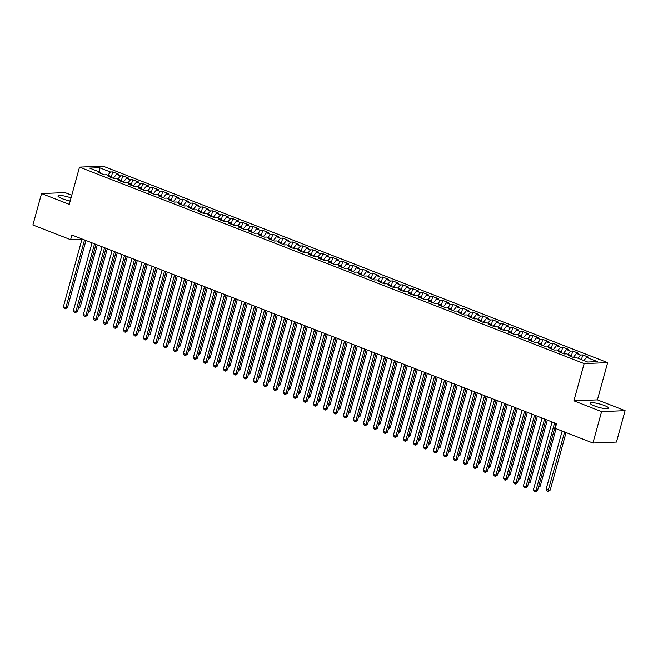 <?xml version="1.0" encoding="UTF-8"?>
<svg xmlns="http://www.w3.org/2000/svg" width="658" height="658" viewBox="0 0 658 658"><rect width="100%" height="100%" fill="white"/><g stroke="black" fill="none" stroke-linecap="round" stroke-linejoin="round"><path stroke-width="0.99" d="M71.039 197.861A9.574 1.735 15.4 0 0 57.978 195.936A9.574 1.735 15.4 0 0 62.255 198.683A9.574 1.735 15.4 0 0 70.184 200.978M594.495 405.937A9.574 1.735 15.4 0 0 608.675 408.273A9.574 1.735 15.4 0 0 604.398 405.534A9.574 1.735 15.4 0 0 590.218 403.19A9.574 1.735 15.4 0 0 594.495 405.937M71.771 195.204L65.06 192.588L41.553 193.551L32.9 224.97L70.603 239.652L81.987 239.183M607.655 362.64L103.018 166.137L79.511 167.099L584.148 363.603L607.655 362.64L597.398 399.883L573.891 400.837L601.593 411.628L625.1 410.666L597.398 399.883M625.1 410.666L616.447 442.086L592.94 443.048L601.593 411.628M99.58 171.96L99.457 167.7L89.677 168.103L100.674 172.388L98.42 172.478L104.425 174.814L106.678 174.724L110.676 176.278L108.422 176.369L114.418 178.713L116.68 178.614L120.677 180.177L118.424 180.267L124.42 182.603L126.681 182.513L130.679 184.067L128.425 184.158L134.421 186.494L136.675 186.403L140.68 187.966L138.427 188.056L144.423 190.392L146.676 190.302L150.682 191.856L148.42 191.947L154.424 194.283L156.678 194.192L160.684 195.755L158.422 195.845L164.426 198.181L166.68 198.091L170.677 199.645L168.423 199.736L174.428 202.072L176.681 201.981L180.679 203.544L178.425 203.635L184.429 205.97L186.683 205.88L190.68 207.434L188.427 207.525L194.431 209.861L196.684 209.77L200.682 211.325L198.428 211.424L204.424 213.76L206.686 213.669L210.683 215.224L208.43 215.314L214.426 217.65L216.688 217.559L220.685 219.114L218.431 219.213L224.427 221.549L226.681 221.45L230.687 223.013L228.433 223.103L234.429 225.439L236.683 225.349L240.688 226.903L238.426 226.994L244.431 229.338L246.684 229.239L250.69 230.802L248.428 230.892L254.432 233.228L256.686 233.138L260.683 234.692L258.43 234.783L264.434 237.119L266.687 237.028L270.685 238.591L268.431 238.681L274.435 241.017L276.689 240.927L280.686 242.481L278.433 242.572L284.437 244.908L286.691 244.817L290.688 246.38L288.434 246.47L294.43 248.806L296.692 248.716L300.69 250.27L298.436 250.361L304.432 252.697L306.694 252.606L310.691 254.169L308.438 254.259L314.434 256.595L316.687 256.505L320.693 258.059L318.439 258.15L324.435 260.486L326.689 260.395L330.694 261.95L328.432 262.049L334.437 264.384L336.69 264.294L340.696 265.848L338.434 265.939L344.438 268.275L346.692 268.184L350.689 269.739L348.436 269.838L354.44 272.173L356.694 272.075L360.691 273.638L358.437 273.728L364.442 276.064L366.695 275.973L370.693 277.528L368.439 277.618L374.443 279.963L376.697 279.864L380.694 281.427L378.44 281.517L384.436 283.853L386.698 283.762L390.696 285.317L388.442 285.408L394.438 287.752L396.7 287.653L400.697 289.216L398.444 289.306L404.44 291.642L406.693 291.552L410.699 293.106L408.445 293.197L414.441 295.532L416.695 295.442L420.701 297.005L418.447 297.095L424.443 299.431L426.697 299.341L430.702 300.895L428.44 300.986L434.445 303.322L436.698 303.231L440.704 304.794L438.442 304.884L444.446 307.22L446.7 307.13L450.697 308.684L448.443 308.775L454.448 311.111L456.701 311.02L460.699 312.575L458.445 312.673L464.449 315.009L466.703 314.919L470.7 316.473L468.447 316.564L474.451 318.9L476.705 318.809L480.702 320.364L478.448 320.462L484.444 322.798L486.706 322.7L490.704 324.262L488.45 324.353L494.446 326.689L496.708 326.598L500.705 328.153L498.451 328.252L504.447 330.587L506.701 330.489L510.707 332.051L508.453 332.142L514.449 334.478L516.703 334.387L520.708 335.942L518.446 336.032L524.451 338.376L526.704 338.278L530.71 339.841L528.448 339.931L534.452 342.267L536.706 342.176L540.703 343.731L538.45 343.821L544.454 346.157L546.708 346.067L550.705 347.63L548.451 347.72L554.455 350.056L556.709 349.966L560.706 351.52L558.453 351.611L564.457 353.946L566.711 353.856L570.708 355.419L568.454 355.509L574.45 357.845L576.712 357.755L587.709 362.032L597.497 361.637L586.492 357.352L588.745 357.261L582.749 354.925L580.496 355.016L576.49 353.461L578.744 353.371L572.748 351.027L570.494 351.125L566.489 349.562L568.751 349.472L562.746 347.136L560.493 347.227L556.487 345.672L558.749 345.582L552.745 343.246L550.491 343.336L546.494 341.773L548.747 341.683L542.743 339.347L540.489 339.438L536.492 337.883L538.746 337.793L532.741 335.457L530.488 335.547L526.49 333.984L528.744 333.894L522.74 331.558L520.486 331.648L516.489 330.094L518.743 330.003L512.746 327.668L510.485 327.758L506.487 326.195L508.741 326.105L502.745 323.769L500.483 323.859L496.486 322.305L498.739 322.214L492.743 319.878L490.49 319.969L486.484 318.414L488.738 318.316L482.742 315.98L480.488 316.07L476.482 314.516L478.744 314.425L472.74 312.089L470.486 312.18L466.481 310.625L468.743 310.527L462.739 308.191L460.485 308.289L456.488 306.727L458.741 306.636L452.737 304.3L450.483 304.391L446.486 302.836L448.74 302.746L442.735 300.402L440.482 300.5L436.484 298.938L438.738 298.847L432.734 296.511L430.48 296.602L426.483 295.047L428.736 294.957L422.74 292.613L420.478 292.711L416.481 291.149L418.735 291.058L412.739 288.722L410.477 288.813L406.479 287.258L408.733 287.168L402.737 284.832L400.483 284.922L396.478 283.359L398.732 283.269L392.736 280.933L390.482 281.024L386.476 279.469L388.73 279.379L382.734 277.043L380.48 277.133L376.475 275.57L378.737 275.48L372.732 273.144L370.479 273.234L366.473 271.68L368.735 271.589L362.731 269.254L360.477 269.344L356.48 267.79L358.733 267.691L352.729 265.355L350.475 265.445L346.478 263.891L348.732 263.8L342.728 261.465L340.474 261.555L336.477 260L338.73 259.902L332.726 257.566L330.472 257.665L326.475 256.102L328.729 256.011L322.733 253.675L320.471 253.766L316.473 252.211L318.727 252.113L312.731 249.777L310.477 249.876L306.472 248.313L308.725 248.222L302.729 245.886L300.476 245.977L296.47 244.422L298.724 244.332L292.728 241.988L290.474 242.086L286.469 240.524L288.73 240.433L282.726 238.097L280.473 238.188L276.467 236.633L278.729 236.543L272.725 234.207L270.471 234.297L266.474 232.735L268.727 232.644L262.723 230.308L260.469 230.399L256.472 228.844L258.726 228.754L252.721 226.418L250.468 226.508L246.47 224.946L248.724 224.855L242.72 222.519L240.466 222.61L236.469 221.055L238.722 220.965L232.726 218.629L230.464 218.719L226.467 217.156L228.721 217.066L222.725 214.73L220.463 214.821L216.466 213.266L218.719 213.176L212.723 210.84L210.47 210.93L206.464 209.376L208.718 209.277L202.722 206.941L200.468 207.031L196.462 205.477L198.724 205.386L192.72 203.051L190.466 203.141L186.461 201.587L188.723 201.488L182.718 199.152L180.465 199.251L176.467 197.688L178.721 197.597L172.717 195.262L170.463 195.352L166.466 193.797L168.719 193.707L162.715 191.363L160.462 191.462L156.464 189.899L158.718 189.808L152.714 187.472L150.46 187.563L146.463 186.008L148.716 185.918L142.72 183.582L140.458 183.672L136.461 182.11L138.715 182.019L132.719 179.683L130.457 179.774L126.459 178.219L128.713 178.129L122.717 175.793L120.463 175.883L116.458 174.321L118.711 174.23L112.715 171.894L111.186 177.446M99.457 167.7L110.462 171.985L112.715 171.894M592.94 443.048L555.237 428.366L556.52 423.711L71.887 234.996L70.603 239.652M116.458 174.321L113.291 178.269M120.463 175.883L117.881 179.091M100.674 172.388L100.978 173.473M126.459 178.219L123.293 182.159M130.457 179.774L127.882 182.982M110.676 176.278L110.98 177.364M136.461 182.11L133.294 186.058M140.458 183.672L137.884 186.872M120.677 180.177L120.982 181.263M146.463 186.008L143.296 189.948M150.46 187.563L147.886 190.771M130.679 184.067L130.975 185.153M156.464 189.899L153.289 193.847M160.462 191.462L157.887 194.661M140.68 187.966L140.977 189.052M166.466 193.797L163.291 197.737M170.463 195.352L167.889 198.56M150.682 191.856L150.978 192.942M176.467 197.688L173.293 201.636M180.465 199.251L177.89 202.45M160.684 195.755L160.98 196.841M186.461 201.587L183.294 205.526M190.466 203.141L187.892 206.349M170.677 199.645L170.981 200.731M196.462 205.477L193.296 209.425M200.468 207.031L197.893 210.239M180.679 203.544L180.983 204.63M206.464 209.376L203.297 213.315M210.47 210.93L207.887 214.138M190.68 207.434L190.984 208.52M216.466 213.266L213.299 217.214M220.463 214.821L217.888 218.028M200.682 211.325L200.986 212.419M226.467 217.156L223.301 221.104M230.464 218.719L227.89 221.927M210.683 215.224L210.988 216.309M236.469 221.055L233.302 225.003M240.466 222.61L237.892 225.817M220.685 219.114L220.981 220.208M246.47 224.946L243.296 228.894M250.468 226.508L247.893 229.716M230.687 223.013L230.983 224.098M256.472 228.844L253.297 232.784M260.469 230.399L257.895 233.606M240.688 226.903L240.984 227.989M266.474 232.735L263.299 236.683M270.471 234.297L267.896 237.497M250.69 230.802L250.986 231.887M276.467 236.633L273.3 240.573M280.473 238.188L277.898 241.396M260.683 234.692L260.987 235.778M286.469 240.524L283.302 244.472M290.474 242.086L287.9 245.286M270.685 238.591L270.989 239.676M296.47 244.422L293.304 248.362M300.476 245.977L297.893 249.185M280.686 242.481L280.991 243.567M306.472 248.313L303.305 252.261M310.477 249.876L307.895 253.075M290.688 246.38L290.992 247.466M316.473 252.211L313.307 256.151M320.471 253.766L317.896 256.974M300.69 250.27L300.994 251.356M326.475 256.102L323.308 260.05M330.472 257.665L327.898 260.864M310.691 254.169L310.987 255.255M336.477 260L333.302 263.94M340.474 261.555L337.899 264.763M320.693 258.059L320.989 259.145M346.478 263.891L343.303 267.839M350.475 265.445L347.901 268.653M330.694 261.95L330.99 263.044M356.48 267.79L353.305 271.729M360.477 269.344L357.903 272.552M340.696 265.848L340.992 266.934M366.473 271.68L363.306 275.628M370.479 273.234L367.904 276.442M350.689 269.739L350.994 270.833M376.475 275.57L373.308 279.518M380.48 277.133L377.906 280.341M360.691 273.638L360.995 274.723M386.476 279.469L383.31 283.409M390.482 281.024L387.899 284.231M370.693 277.528L370.997 278.622M396.478 283.359L393.311 287.307M400.483 284.922L397.901 288.122M380.694 281.427L380.998 282.512M406.479 287.258L403.313 291.198M410.477 288.813L407.902 292.02M390.696 285.317L391 286.403M416.481 291.149L413.314 295.097M420.478 292.711L417.904 295.911M400.697 289.216L401.002 290.301M426.483 295.047L423.316 298.987M430.48 296.602L427.906 299.809M410.699 293.106L410.995 294.192M436.484 298.938L433.309 302.886M440.482 300.5L437.907 303.7M420.701 297.005L420.997 298.09M446.486 302.836L443.311 306.776M450.483 304.391L447.909 307.599M430.702 300.895L430.998 301.981M456.488 306.727L453.313 310.675M460.485 308.289L457.91 311.489M440.704 304.794L441 305.88M466.481 310.625L463.314 314.565M470.486 312.18L467.912 315.388M450.697 308.684L451.001 309.77M476.482 314.516L473.316 318.464M480.488 316.07L477.914 319.278M460.699 312.575L461.003 313.669M486.484 318.414L483.317 322.354M490.49 319.969L487.907 323.177M470.7 316.473L471.005 317.559M496.486 322.305L493.319 326.253M500.483 323.859L497.909 327.067M480.702 320.364L481.006 321.458M506.487 326.195L503.321 330.143M510.485 327.758L507.91 330.966M490.704 324.262L491.008 325.348M516.489 330.094L513.322 334.042M520.486 331.648L517.912 334.856M500.705 328.153L501.001 329.247M526.49 333.984L523.316 337.932M530.488 335.547L527.913 338.755M510.707 332.051L511.003 333.137M536.492 337.883L533.317 341.823M540.489 339.438L537.915 342.645M520.708 335.942L521.004 337.028M546.494 341.773L543.319 345.721M550.491 343.336L547.917 346.536M530.71 339.841L531.006 340.926M556.487 345.672L553.32 349.612M560.493 347.227L557.918 350.434M540.703 343.731L541.008 344.817M566.489 349.562L563.322 353.511M570.494 351.125L567.92 354.325M550.705 347.63L551.009 348.715M576.49 353.461L573.324 357.401M580.496 355.016L577.913 358.223M560.706 351.52L561.011 352.606M586.492 357.352L583.917 360.559M570.708 355.419L571.012 356.504M573.891 400.837L584.148 363.603M41.553 193.551L69.255 204.334L79.511 167.099M110.462 171.985L107.887 175.192M582.749 354.925L581.458 359.605M572.748 351.027L571.218 356.587M562.746 347.136L561.216 352.688M552.745 343.246L551.215 348.798M542.743 339.347L541.213 344.899M532.741 335.457L531.212 341.009M522.74 331.558L521.21 337.11M512.746 327.668L511.217 333.219M502.745 323.769L501.215 329.321M492.743 319.878L491.213 325.43M482.742 315.98L481.212 321.532M472.74 312.089L471.21 317.641M462.739 308.191L461.209 313.751M452.737 304.3L451.207 309.852M442.735 300.402L441.205 305.962M432.734 296.511L431.204 302.063M422.74 292.613L421.21 298.173M412.739 288.722L411.209 294.274M402.737 284.832L401.207 290.384M392.736 280.933L391.206 286.485M382.734 277.043L381.204 282.595M372.732 273.144L371.202 278.696M362.731 269.254L361.201 274.805M352.729 265.355L351.199 270.907M342.728 261.465L341.198 267.016M332.726 257.566L331.204 263.118M322.733 253.675L321.203 259.227M312.731 249.777L311.201 255.337M302.729 245.886L301.2 251.438M292.728 241.988L291.198 247.548M282.726 238.097L281.196 243.649M272.725 234.207L271.195 239.759M262.723 230.308L261.193 235.86M252.721 226.418L251.191 231.97M242.72 222.519L241.19 228.071M232.726 218.629L231.197 224.181M222.725 214.73L221.195 220.282M212.723 210.84L211.193 216.392M202.722 206.941L201.192 212.493M192.72 203.051L191.19 208.602M182.718 199.152L181.189 204.712M172.717 195.262L171.187 200.813M162.715 191.363L161.185 196.923M152.714 187.472L151.184 193.024M142.72 183.582L141.19 189.134M132.719 179.683L131.189 185.235M122.717 175.793L121.187 181.345M554.579 422.954L535.933 490.662L533.432 489.684L552.078 421.984M556.002 423.505L537.52 490.597L535.933 490.662L535.242 491.863L534.238 491.468L533.432 489.684M537.52 490.597L535.242 491.863M562.146 431.056L546.14 489.165L548.64 490.144L550.228 490.078L566.061 432.577M550.228 490.078L547.95 491.345L564.646 432.026M547.95 491.345L546.946 490.95L546.14 489.165M544.577 419.064L525.931 486.764L523.431 485.793L542.085 418.085M546 419.615L527.519 486.698L525.931 486.764L525.24 487.965L524.245 487.578L523.431 485.793M527.519 486.698L525.24 487.965M534.584 415.165L515.93 482.873L513.429 481.895L532.083 414.195M535.999 415.716L517.517 482.808L515.93 482.873L515.239 484.074L514.243 483.679L513.429 481.895M517.517 482.808L515.239 484.074M538.721 486.246L540.226 486.18L556.068 428.687M540.226 486.18L538.392 487.43M528.719 482.347L530.225 482.289L547.341 420.133M530.225 482.289L528.39 483.54M524.582 411.275L505.928 478.975L503.428 478.004L522.082 410.296M525.997 411.826L507.515 478.909L505.928 478.975L505.237 480.175L504.242 479.789L503.428 478.004M507.515 478.909L505.237 480.175M514.581 407.376L495.926 475.084L493.426 474.105L512.08 406.405M515.995 407.927L497.522 475.018L495.926 475.084L495.235 476.285L494.24 475.899L493.426 474.105M497.522 475.018L495.235 476.285M518.718 478.456L520.223 478.391L537.347 416.243M520.223 478.391L518.389 479.641M508.716 474.558L510.221 474.5L527.346 412.344M510.221 474.5L508.387 475.75M504.579 403.486L485.933 471.186L483.433 470.215L502.079 402.507M505.994 404.037L487.52 471.128L485.933 471.186L485.242 472.386L484.239 472L483.433 470.215M487.52 471.128L485.242 472.386M498.715 470.667L500.22 470.61L517.344 408.454M500.22 470.61L498.386 471.852M494.577 399.587L475.931 467.295L473.431 466.325L492.077 398.616M495.992 400.138L477.519 467.229L475.931 467.295L475.24 468.496L474.237 468.109L473.431 466.325M477.519 467.229L475.24 468.496M488.713 466.777L490.226 466.711L507.343 404.563M490.226 466.711L488.392 467.961M484.576 395.697L465.93 463.397L463.429 462.426L482.075 394.718M485.999 396.248L467.517 463.339L465.93 463.397L465.239 464.606L464.235 464.211L463.429 462.426M467.517 463.339L465.239 464.606M478.711 462.878L480.225 462.821L497.341 400.664M480.225 462.821L478.391 464.063M474.574 391.798L455.928 459.506L453.428 458.536L472.074 390.827M475.997 392.349L457.516 459.44L455.928 459.506L455.237 460.707L454.234 460.32L453.428 458.536M457.516 459.44L455.237 460.707M468.718 458.988L470.223 458.922L487.339 396.774M470.223 458.922L468.389 460.172M464.573 387.907L445.927 455.616L443.426 454.637L462.072 386.929M465.996 388.459L447.514 455.55L445.927 455.616L445.236 456.816L444.232 456.422L443.426 454.637M447.514 455.55L445.236 456.816M458.716 455.089L460.222 455.032L477.338 392.875M460.222 455.032L458.387 456.274M454.571 384.009L435.925 451.717L433.425 450.746L452.071 383.038M455.994 384.568L437.512 451.651L435.925 451.717L435.234 452.918L434.239 452.531L433.425 450.746M437.512 451.651L435.234 452.918M448.715 451.199L450.22 451.133L467.336 388.985M450.22 451.133L448.386 452.383M444.578 380.118L425.923 447.827L423.423 446.848L442.077 379.148M445.992 380.669L427.511 447.761L425.923 447.827L425.233 449.027L424.237 448.633L423.423 446.848M427.511 447.761L425.233 449.027M438.713 447.3L440.218 447.243L457.335 385.086M440.218 447.243L438.384 448.485M434.576 376.22L415.922 443.928L413.421 442.957L432.076 375.249M435.991 376.779L417.509 443.862L415.922 443.928L415.231 445.129L414.236 444.742L413.421 442.957M417.509 443.862L415.231 445.129M428.712 443.41L430.217 443.344L447.341 381.196M430.217 443.344L428.383 444.594M424.575 372.329L405.92 440.038L403.42 439.059L422.074 371.359M425.989 372.88L407.508 439.972L405.92 440.038L405.229 441.238L404.234 440.844L403.42 439.059M407.508 439.972L405.229 441.238M418.71 439.511L420.215 439.454L437.34 377.297M420.215 439.454L418.381 440.704M414.573 368.439L395.919 436.139L393.426 435.168L412.072 367.46M415.988 368.99L397.514 436.073L395.919 436.139L395.236 437.34L394.232 436.953L393.426 435.168M397.514 436.073L395.236 437.34M408.708 435.621L410.214 435.555L427.338 373.407M410.214 435.555L408.379 436.805M404.571 364.54L385.925 432.248L383.425 431.27L402.071 363.57M405.986 365.091L387.513 432.183L385.925 432.248L385.234 433.449L384.231 433.054L383.425 431.27M387.513 432.183L385.234 433.449M398.707 431.722L400.212 431.664L417.337 369.508M400.212 431.664L398.386 432.915M394.57 360.65L375.924 428.35L373.423 427.379L392.069 359.671M395.993 361.201L377.511 428.284L375.924 428.35L375.233 429.551L374.229 429.164L373.423 427.379M377.511 428.284L375.233 429.551M388.705 427.832L390.219 427.766L407.335 365.618M390.219 427.766L388.385 429.016M384.568 356.751L365.922 424.459L363.422 423.481L382.068 355.781M385.991 357.302L367.509 424.394L365.922 424.459L365.231 425.66L364.228 425.274L363.422 423.481M367.509 424.394L365.231 425.66M378.712 423.933L380.217 423.875L397.333 361.719M380.217 423.875L378.383 425.126M374.566 352.861L355.92 420.561L353.42 419.59L372.066 351.882M375.989 353.412L357.508 420.495L355.92 420.561L355.23 421.762L354.226 421.375L353.42 419.59M357.508 420.495L355.23 421.762M368.71 420.043L370.215 419.985L387.332 357.829M370.215 419.985L368.381 421.227M364.565 348.962L345.919 416.67L343.418 415.7L362.065 347.992M365.988 349.513L347.506 416.604L345.919 416.67L345.228 417.871L344.233 417.485L343.418 415.7M347.506 416.604L345.228 417.871M358.709 416.152L360.214 416.086L377.33 353.938M360.214 416.086L358.38 417.337M354.572 345.072L335.917 412.772L333.417 411.801L352.071 344.093M355.986 345.623L337.505 412.714L335.917 412.772L335.226 413.972L334.231 413.586L333.417 411.801M337.505 412.714L335.226 413.972M348.707 412.253L350.212 412.196L367.329 350.04M350.212 412.196L348.378 413.438M344.57 341.173L325.916 408.881L323.415 407.911L342.07 340.202M345.985 341.724L327.503 408.815L325.916 408.881L325.225 410.082L324.229 409.695L323.415 407.911M327.503 408.815L325.225 410.082M338.706 408.363L340.211 408.297L357.335 346.149M340.211 408.297L338.376 409.547M334.568 337.283L315.914 404.991L313.414 404.012L332.068 336.304M335.983 337.834L317.501 404.925L315.914 404.991L315.223 406.192L314.228 405.797L313.414 404.012M317.501 404.925L315.223 406.192M328.704 404.464L330.209 404.407L347.334 342.25M330.209 404.407L328.375 405.649M324.567 333.384L305.912 401.092L303.412 400.122L322.066 332.413M325.981 333.935L307.508 401.026L305.912 401.092L305.23 402.293L304.226 401.906L303.412 400.122M307.508 401.026L305.23 402.293M314.565 329.494L295.919 397.202L293.419 396.223L312.065 328.523M315.98 330.045L297.506 397.136L295.919 397.202L295.228 398.403L294.225 398.008L293.419 396.223M297.506 397.136L295.228 398.403M304.564 325.595L285.917 393.303L283.417 392.332L302.063 324.624M305.986 326.154L287.505 393.237L285.917 393.303L285.227 394.504L284.223 394.117L283.417 392.332M287.505 393.237L285.227 394.504M294.562 321.704L275.916 389.413L273.415 388.434L292.062 320.734M295.985 322.256L277.503 389.347L275.916 389.413L275.225 390.613L274.221 390.219L273.415 388.434M277.503 389.347L275.225 390.613M284.56 317.806L265.914 385.514L263.414 384.543L282.06 316.835M285.983 318.365L267.502 385.448L265.914 385.514L265.223 386.715L264.22 386.328L263.414 384.543M267.502 385.448L265.223 386.715M274.559 313.915L255.913 381.624L253.412 380.645L272.058 312.945M275.982 314.466L257.5 381.558L255.913 381.624L255.222 382.824L254.218 382.43L253.412 380.645M257.5 381.558L255.222 382.824M264.557 310.025L245.911 377.725L243.411 376.754L262.065 309.046M265.98 310.576L247.498 377.659L245.911 377.725L245.22 378.926L244.225 378.539L243.411 376.754M247.498 377.659L245.22 378.926M318.702 400.574L320.207 400.508L337.332 338.36M320.207 400.508L318.373 401.758M308.701 396.675L310.206 396.618L327.33 334.461M310.206 396.618L308.38 397.86M298.699 392.785L300.212 392.719L317.329 330.571M300.212 392.719L298.378 393.969M288.697 388.886L290.211 388.829L307.327 326.672M290.211 388.829L288.377 390.079M278.704 384.996L280.209 384.93L297.326 322.782M280.209 384.93L278.375 386.18M268.703 381.097L270.208 381.04L287.324 318.883M270.208 381.04L268.374 382.29M258.701 377.207L260.206 377.141L277.322 314.993M260.206 377.141L258.372 378.391M254.564 306.126L235.909 373.834L233.409 372.856L252.063 305.156M255.978 306.677L237.497 373.769L235.909 373.834L235.219 375.035L234.223 374.649L233.409 372.856M237.497 373.769L235.219 375.035M248.699 373.308L250.204 373.25L267.329 311.094M250.204 373.25L248.37 374.501M244.562 302.236L225.908 369.936L223.407 368.965L242.062 301.257M245.977 302.787L227.495 369.87L225.908 369.936L225.217 371.137L224.222 370.75L223.407 368.965M227.495 369.87L225.217 371.137M238.698 369.418L240.203 369.352L257.327 307.204M240.203 369.352L238.369 370.602M234.561 298.337L215.906 366.045L213.406 365.075L232.06 297.367M235.975 298.888L217.502 365.98L215.906 366.045L215.224 367.246L214.22 366.86L213.406 365.075M217.502 365.98L215.224 367.246M228.696 365.519L230.201 365.461L247.326 303.305M230.201 365.461L228.367 366.712M224.559 294.447L205.913 362.147L203.412 361.176L222.059 293.468M225.974 294.998L207.5 362.089L205.913 362.147L205.222 363.348L204.219 362.961L203.412 361.176M207.5 362.089L205.222 363.348M218.695 361.629L220.2 361.571L237.324 299.415M220.2 361.571L218.374 362.813M214.557 290.548L195.911 358.256L193.411 357.286L212.057 289.578M215.972 291.099L197.499 358.191L195.911 358.256L195.22 359.457L194.217 359.071L193.411 357.286M197.499 358.191L195.22 359.457M208.693 357.738L210.206 357.672L227.323 295.524M210.206 357.672L208.372 358.923M204.556 286.658L185.91 354.358L183.409 353.387L202.055 285.679M205.979 287.209L187.497 354.3L185.91 354.358L185.219 355.567L184.215 355.172L183.409 353.387M187.497 354.3L185.219 355.567M198.691 353.839L200.205 353.782L217.321 291.626M200.205 353.782L198.371 355.024M194.554 282.759L175.908 350.467L173.408 349.497L192.054 281.788M195.977 283.31L177.496 350.401L175.908 350.467L175.217 351.668L174.214 351.282L173.408 349.497M177.496 350.401L175.217 351.668M188.698 349.949L190.203 349.883L207.319 287.735M190.203 349.883L188.369 351.133M184.553 278.869L165.906 346.577L163.406 345.598L182.052 277.89M185.975 279.42L167.494 346.511L165.906 346.577L165.216 347.778L164.212 347.383L163.406 345.598M167.494 346.511L165.216 347.778M178.696 346.05L180.202 345.993L197.318 283.837M180.202 345.993L178.367 347.235M174.551 274.97L155.905 342.678L153.404 341.708L172.051 273.999M175.974 275.529L157.492 342.612L155.905 342.678L155.214 343.879L154.219 343.492L153.404 341.708M157.492 342.612L155.214 343.879M168.695 342.16L170.2 342.094L187.316 279.946M170.2 342.094L168.366 343.344M164.558 271.08L145.903 338.788L143.403 337.809L162.057 270.109M165.972 271.631L147.491 338.722L145.903 338.788L145.212 339.989L144.217 339.594L143.403 337.809M147.491 338.722L145.212 339.989M158.693 338.261L160.198 338.204L177.315 276.047M160.198 338.204L158.364 339.446M154.556 267.181L135.902 334.889L133.401 333.919L152.056 266.21M155.971 267.74L137.489 334.823L135.902 334.889L135.211 336.09L134.216 335.703L133.401 333.919M137.489 334.823L135.211 336.09M148.692 334.371L150.197 334.305L167.321 272.157M150.197 334.305L148.363 335.555M144.554 263.29L125.9 330.999L123.4 330.02L142.054 262.32M145.969 263.842L127.496 330.933L125.9 330.999L125.209 332.2L124.214 331.805L123.4 330.02M127.496 330.933L125.209 332.2M138.69 330.472L140.195 330.415L157.32 268.258M140.195 330.415L138.361 331.665M134.553 259.4L115.907 327.1L113.406 326.129L132.052 258.421M135.967 259.951L117.494 327.034L115.907 327.1L115.216 328.301L114.212 327.914L113.406 326.129M117.494 327.034L115.216 328.301M128.688 326.582L130.194 326.516L147.318 264.368M130.194 326.516L128.359 327.766M124.551 255.501L105.905 323.21L103.405 322.231L122.051 254.531M125.966 256.052L107.493 323.144L105.905 323.21L105.214 324.41L104.211 324.016L103.405 322.231M107.493 323.144L105.214 324.41M118.687 322.683L120.2 322.626L137.316 260.469M120.2 322.626L118.366 323.876M114.55 251.611L95.903 319.311L93.403 318.34L112.049 250.632M115.972 252.162L97.491 319.245L95.903 319.311L95.213 320.512L94.209 320.125L93.403 318.34M97.491 319.245L95.213 320.512M108.685 318.793L110.199 318.727L127.315 256.579M110.199 318.727L108.364 319.977M104.548 247.712L85.902 315.421L83.401 314.442L102.048 246.742M105.971 248.263L87.489 315.355L85.902 315.421L85.211 316.621L84.208 316.235L83.401 314.442M87.489 315.355L85.211 316.621M98.692 314.894L100.197 314.837L117.313 252.68M100.197 314.837L98.363 316.087M94.546 243.822L75.9 311.522L73.4 310.551L92.046 242.843M95.969 244.373L77.488 311.464L75.9 311.522L75.209 312.723L74.206 312.336L73.4 310.551M77.488 311.464L75.209 312.723M88.69 311.004L90.195 310.946L107.312 248.79M90.195 310.946L88.361 312.188M84.545 239.923L65.899 307.631L63.398 306.661L82.044 238.953M85.968 240.474L67.486 307.566L65.899 307.631L65.208 308.832L64.213 308.446L63.398 306.661M67.486 307.566L65.208 308.832M78.689 307.113L80.194 307.047L97.31 244.899M80.194 307.047L78.36 308.298"/></g></svg>
